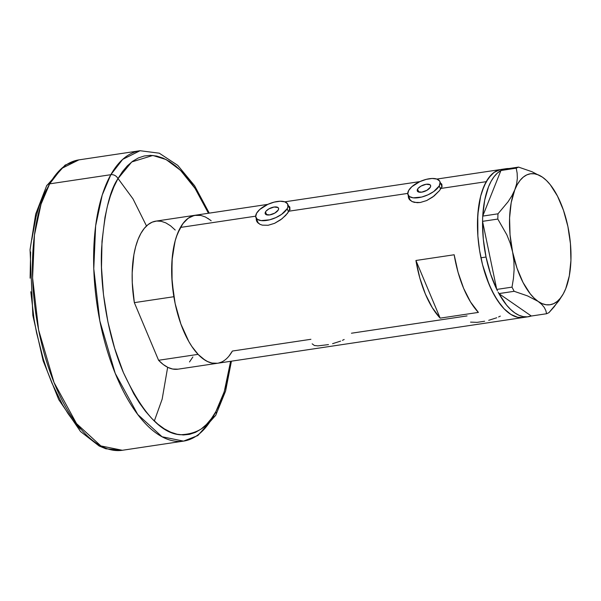 <?xml version="1.0" encoding="UTF-8"?>
<svg xmlns="http://www.w3.org/2000/svg" width="601" height="601" viewBox="0 0 601 601"><rect width="100%" height="100%" fill="white"/><g stroke="black" fill="none" stroke-linecap="round" stroke-linejoin="round"><path stroke-width="0.9" d="M265.499 211.928L266.731 214.857L265.499 211.928L266.055 211.139L268.94 208.855L274.094 207.029L277.955 207.51L278.616 208.577L278.248 210.019A7.197 3.2 157.2 0 1 271.367 214.542A7.197 3.2 157.2 0 1 265.244 213.761A7.197 3.2 157.2 0 1 265.499 211.928A7.197 3.2 157.2 0 1 272.381 207.405A7.197 3.2 157.2 0 1 278.511 208.186A7.197 3.2 157.2 0 1 278.248 210.019L274.815 213.085L269.654 214.918L265.8 214.437L265.139 213.363L265.499 211.928M417.575 189.165L418.807 192.095L417.575 189.165L418.131 188.376L421.008 186.092L426.169 184.259L430.023 184.74L430.684 185.814L430.316 187.257A7.197 3.2 157.2 0 1 423.435 191.779A7.197 3.2 157.2 0 1 417.312 190.998A7.197 3.2 157.2 0 1 417.575 189.165A7.197 3.2 157.2 0 1 424.456 184.642A7.197 3.2 157.2 0 1 430.579 185.416A7.197 3.2 157.2 0 1 430.316 187.257L426.883 190.322L421.722 192.155L417.868 191.674L417.207 190.6L417.575 189.165M439.241 185.919L440.578 189.105L439.241 185.919A17.271 7.678 157.2 0 1 422.728 196.767A17.271 7.678 157.2 0 1 408.026 194.904A17.271 7.678 157.2 0 1 408.65 190.494A17.271 7.678 157.2 0 1 425.162 179.646A17.271 7.678 157.2 0 1 439.872 181.517A17.271 7.678 157.2 0 1 439.241 185.919L440.12 182.471L439.624 181.044L436.874 179.06L432.157 178.474L426.192 179.368L419.881 181.607L411.85 186.701L408.65 190.494L407.771 193.95L409.364 196.527L413.165 197.834L421.699 197.053L428.01 194.807L433.704 191.569L439.241 185.919M287.173 208.682L288.51 211.868L287.173 208.682A17.271 7.678 157.2 0 1 270.66 219.538A17.271 7.678 157.2 0 1 255.951 217.667A17.271 7.678 157.2 0 1 256.582 213.265A17.271 7.678 157.2 0 1 273.094 202.409A17.271 7.678 157.2 0 1 287.796 204.28A17.271 7.678 157.2 0 1 287.173 208.682L287.917 206.879L287.556 203.807L284.806 201.823L280.089 201.237L274.124 202.131L267.813 204.37L259.782 209.464L256.582 213.265L255.703 216.713L257.288 219.29L261.097 220.597L269.631 219.816L275.942 217.577L281.636 214.332L287.173 208.682M409.454 198.3A17.992 8.001 -22.8 0 0 409.379 199.487M439.902 182.764L441.607 183.914L441.998 185.1L441.788 186.626L439.609 190.487L434.125 195.971L426.672 200.561L420.249 202.499L414.45 202.387L412.091 201.59L409.514 199.652L408.312 197.068L408.364 195.16L408.657 198.277M257.386 221.07A17.992 8.001 -22.8 0 0 257.311 222.25M287.834 205.527L289.539 206.676L289.93 207.863L289.712 209.388L287.541 213.25L282.057 218.734L274.597 223.324L268.181 225.262L262.374 225.15L260.023 224.361L257.438 222.415L256.244 219.831L256.289 217.923L256.589 221.04M498.582 316.967L500.317 316.118M488.726 320.31L496.742 317.756M470.538 322.121L477.149 322.354L484.639 321.235M342.435 340.346L344.163 339.497M332.578 343.682L340.594 341.128M312.152 343.817L314.391 345.492L317.899 345.883L328.492 344.606M310.905 339.295L232.392 351.044A74.847 33.318 -98.5 0 1 217.494 363.267A74.847 33.318 -98.5 0 1 198.09 354.365L158.581 360.277A74.847 33.318 81.5 0 0 177.979 369.179L217.494 363.267A74.847 33.318 81.5 0 1 177.415 313.023A74.847 33.318 81.5 0 1 180.435 227.441L255.68 216.172L180.435 227.441L176.424 236.636L174.846 242.015L171.976 260.654L172.074 281.756L175.131 303.505L180.878 324.022L188.827 341.548L191.847 346.454L198.285 354.567L205.039 360.172L208.449 361.96L211.837 363.049L217.524 363.259L212.138 363.109L207.45 361.509L202.74 358.572L198.09 354.365L158.581 360.277L134.346 302.641L173.862 296.721A74.847 33.318 -98.5 0 1 195.333 215.218A74.847 33.318 81.5 0 0 180.435 227.441L183.793 222.453L187.58 218.704L191.704 216.24L196.099 215.128L200.689 215.376L205.377 216.976L210.087 219.913M467.052 315.916L351.45 333.224M500.19 169.617L494.052 172.412L491.235 174.846L486.232 181.667A74.847 33.318 -98.5 0 1 501.129 169.444A74.847 33.318 81.5 0 0 480.943 257.791L486.036 257.033A74.847 33.318 -98.5 0 1 482.565 221.438L496.727 289.321L482.565 221.438L483.302 239.13L486.036 257.033L480.943 257.791A74.847 33.318 81.5 0 0 523.291 317.486A74.847 33.318 -98.5 0 1 483.212 267.25A74.847 33.318 -98.5 0 1 486.232 181.667L440.976 188.436L486.232 181.667L482.22 190.855L480.642 196.234L477.772 214.88L477.87 235.983L479.59 250.527L482.565 264.793L489.109 284.506L494.623 295.775L500.813 305.03L504.081 308.794L510.835 314.398L517.634 317.275L523.321 317.486L517.671 317.283L510.865 314.413L504.111 308.824L497.673 300.718L491.791 290.418L486.697 278.308L482.58 264.861L479.598 250.594L477.878 236.05L477.472 221.792L478.404 208.367L480.627 196.287L484.075 186.025L488.598 177.971L494.03 172.434L500.16 169.625M288.548 205.82L289.93 207.863L288.908 211.199L407.748 193.409L288.908 211.199L285.663 215.443L280.682 219.778L274.597 223.324L268.181 225.262L262.374 225.15L260.023 224.361L256.875 221.611M440.616 183.057L441.998 185.1L441.788 186.626L439.609 190.487L432.758 197.015L426.672 200.561L420.249 202.499L417.207 202.702L412.091 201.59L408.95 198.848M525.807 316.885A74.847 33.318 -98.5 0 1 523.291 317.486A74.847 33.318 81.5 0 0 525.807 316.885M478.396 312.407L440.157 318.132A74.847 33.318 -98.5 0 1 415.93 260.488L454.168 254.764A74.847 33.318 81.5 0 0 478.396 312.407L440.157 318.132L415.93 260.488L454.168 254.764L458.052 272.276L463.619 288.322L470.53 301.965L478.396 312.407M218.433 363.094L221.574 362.042M230.003 354.77L232.392 351.044L229.026 356.025M211.184 220.785L207.788 218.313M200.982 215.436L194.386 215.391L188.256 218.186L182.824 223.715L177.543 233.556L175.191 240.7L172.232 257.521L171.781 276.663L173.862 296.721L134.346 302.641L132.265 282.575L132.175 272.801L133.895 254.659L135.676 246.62L138.035 239.476L140.919 233.353L144.285 228.372L148.064 224.616L152.188 222.16L156.583 221.04L161.173 221.288L165.861 222.896L170.571 225.826L175.214 230.033M440.157 318.132L432.292 307.689L425.373 294.047L419.814 278L415.93 260.488L440.157 318.132M289.93 208.254A17.992 8.001 -22.8 0 0 289.231 207.683L289.366 207.781M289.539 206.676L289.75 207.06M441.998 185.491A17.992 8.001 -22.8 0 0 441.299 184.92L441.435 185.01M441.607 183.914L441.818 184.297M255.951 217.667L258.25 223.129A17.271 7.678 -22.8 0 0 258.317 223.287M408.026 194.904L410.318 200.366A17.271 7.678 -22.8 0 0 410.385 200.516M503.518 169.347A74.847 33.318 -98.5 0 1 506.23 168.678A74.847 33.318 -98.5 0 1 509.009 168.528L503.33 169.414M569.207 235.487L567.915 226.592A66.208 29.472 -98.5 0 1 565.721 288.698L565.721 288.69A66.208 29.472 -98.5 0 1 563.25 293.919A66.208 29.472 -98.5 0 1 538.06 301.371A66.208 29.472 -98.5 0 1 512.593 251.947A66.208 29.472 -98.5 0 1 514.787 189.841A66.208 29.472 -98.5 0 1 542.448 177.167L532.043 171.743L518.543 167.101L516.206 168.167L500.949 170.451L503.285 169.384L500.926 170.519L516.206 168.167L517.153 173.156L517.341 178.399L516.612 183.951L514.787 189.841L511.894 195.798L508.018 201.831L497.981 213.813L482.731 216.097L482.663 217.87L482.753 216.037A74.847 33.318 -98.5 0 1 500.926 170.519L482.731 216.097L497.981 213.813L497.801 219.057L506.846 234.826L510.204 243.21L512.593 251.947L513.885 260.887L514.118 269.736L513.434 278.496L512.007 287.135L496.749 289.419L497.478 290.831L496.749 289.419L512.007 287.135L514.155 291.305L527.558 295.91L538.06 301.371L541.696 304.339L544.251 307.419L545.828 310.574L546.587 313.737L531.329 316.021L546.587 313.737L548.916 312.67L558.885 300.785L563.107 294.159M546.008 180.067L542.448 177.167L532.043 171.743L518.543 167.101L516.206 168.167L517.153 173.156L517.341 178.399L516.612 183.951L514.787 189.841L511.894 195.798L508.018 201.831L497.981 213.813L497.801 219.057L482.543 221.341L482.663 217.87L482.543 221.341L497.801 219.057L506.846 234.826L510.204 243.21L512.593 251.947L513.885 260.887L514.118 269.736L513.434 278.496L512.007 287.135L514.155 291.305L527.558 295.91L538.06 301.371L541.696 304.339L544.251 307.419L545.828 310.574L546.587 313.737L548.916 312.67L554.212 306.75L562.776 294.753M498.169 292.176L498.943 293.619L514.155 291.305L498.898 293.589L498.169 292.176M518.543 167.101L503.285 169.384L518.543 167.101M482.753 216.037L500.926 170.519L497.335 173.118L494.037 176.747L491.085 181.337L488.515 186.828L484.684 200.186L482.753 216.037M528.392 316.727A74.847 33.318 -98.5 0 0 531.284 315.991L498.943 293.619L531.284 315.991L527.332 316.847L523.231 316.614L519.039 315.292L514.832 312.903L510.655 309.485L506.575 305.09L498.943 293.619A74.847 33.318 -98.5 0 0 528.392 316.727L217.494 363.267M567.915 226.592L563.49 210.358L557.488 196.099L550.313 184.777L546.429 180.465L542.448 177.167A66.208 29.472 -98.5 0 1 546.234 180.285A66.208 29.472 -98.5 0 1 567.915 226.592L570.447 243.69L570.927 260.488L569.312 275.836L565.729 288.683M565.714 288.713L563.25 293.904L560.387 298.186L557.187 301.454L553.686 303.663L549.968 304.76L546.076 304.745L542.079 303.61L538.06 301.371L534.071 298.066L530.195 293.761L523.013 282.44L517.01 268.174L512.593 251.947L510.054 234.848L509.58 218.05L511.188 202.702L514.787 189.841L517.251 184.627L520.113 180.353L523.321 177.085L526.814 174.876L530.54 173.772L534.432 173.794L538.421 174.929L542.448 177.167M496.727 289.321L490.604 274.094L486.036 257.033A74.847 33.318 -98.5 0 0 496.727 289.321M267.806 204.37L155.817 221.138A74.847 33.318 81.5 0 0 134.346 302.641L158.581 360.277L163.224 364.491L167.934 367.421L172.622 369.029L178.024 369.172M192.876 356.956L189.51 361.945M49.658 183.853L61.527 168.513L78.881 159.881A146.817 65.351 81.5 0 0 49.658 183.853L110.839 174.696A5.755 4.477 29.4 0 1 117.939 178.685L131.732 161.954L152.834 155.464L166.086 159.535L180.48 170.301L195.04 188.383L208.449 213.257L200.043 196.58L194.341 187.339L188.383 179.136L182.208 172.044L175.89 166.146L169.49 161.481L163.059 158.108L156.666 156.057L150.37 155.343L144.24 155.982L138.32 157.95L132.678 161.248L127.367 165.831L122.439 171.661L117.939 178.685A5.755 4.477 -150.6 0 0 110.839 174.696A146.817 65.351 -98.5 0 1 140.063 150.723L122.709 159.355L110.839 174.696L49.658 183.853A146.817 65.351 81.5 0 0 43.73 351.728A146.817 65.351 81.5 0 0 122.349 450.277L100.878 445.927L76.537 423.615L54.045 382.521L38.629 330.009L32.589 277.917L34.445 235.059L41.048 204.16L49.658 183.853A5.755 4.477 -150.6 0 0 46.638 185.784A5.755 4.477 29.4 0 1 49.658 183.853M118.029 178.52L133.001 198.878L146.501 225.968M167.656 367.286L162.157 399.162L154.329 420.993M231.423 361.178L225.593 391.063L215.774 415.216A5.755 4.477 -150.6 0 0 215.857 411.632L219.891 403.489L223.414 394.309L226.389 384.167L230.611 361.299L224.248 391.732L215.857 411.632A5.755 4.477 29.4 0 1 215.774 415.216A5.755 4.477 29.4 0 1 212.762 417.147A146.817 65.351 -98.5 0 1 183.53 441.119A146.817 65.351 -98.5 0 1 104.92 342.57A146.817 65.351 -98.5 0 1 110.839 174.696L102.238 195.002L95.634 225.893L93.779 268.76L99.819 320.851L115.227 373.364L137.719 414.457L162.067 436.769L183.53 441.119L122.349 450.277L105.874 448.789L99.15 446.002L80.504 431.503L58.755 399.657L43.137 360.803L32.845 315.39L30.058 249.633L35.692 214.084L46.638 185.784L65.111 165.095L78.881 159.881L140.063 150.723L159.273 153.187L177.716 165.328L194.596 185.747L209.261 213.137M80.203 428.956L74.028 421.864L68.071 413.661L62.369 404.42L51.979 383.183L47.389 371.395L43.264 358.97L36.556 332.721L34.039 319.146L30.801 291.733M30.11 278.173L30.621 251.962M31.815 239.581L36.022 216.833L39.005 206.691L42.521 197.511L46.555 189.368M215.857 411.632L211.357 418.649L206.421 424.479L201.11 429.069L195.475 432.359L189.555 434.335L183.418 434.966L177.13 434.253L170.737 432.202L164.306 428.829L157.905 424.171L151.587 418.266L145.412 411.182L139.455 402.978L133.753 393.73L123.363 372.492L114.648 348.287L107.94 322.038L103.5 294.753L101.494 267.483L102.005 241.279L105.002 217.149L107.406 206.151L110.381 196.009L113.905 186.821L117.939 178.685C109.713 190.57 104.273 213.806 101.607 248.378C99.774 282.861 106.572 333.262 123.363 372.492C142.016 412.534 160.88 433.283 179.947 434.741C196.978 434.328 208.945 426.627 215.857 411.632M442.163 186.979L439.872 181.517M290.095 209.749L287.796 204.28M501.099 169.452L436.874 179.06M419.874 181.607L284.806 201.823M506.23 168.678L501.129 169.444M563.25 293.919L562.942 294.467M546.234 180.285L545.828 179.894M215.774 415.216L197.849 435.552L183.53 441.119"/></g></svg>
